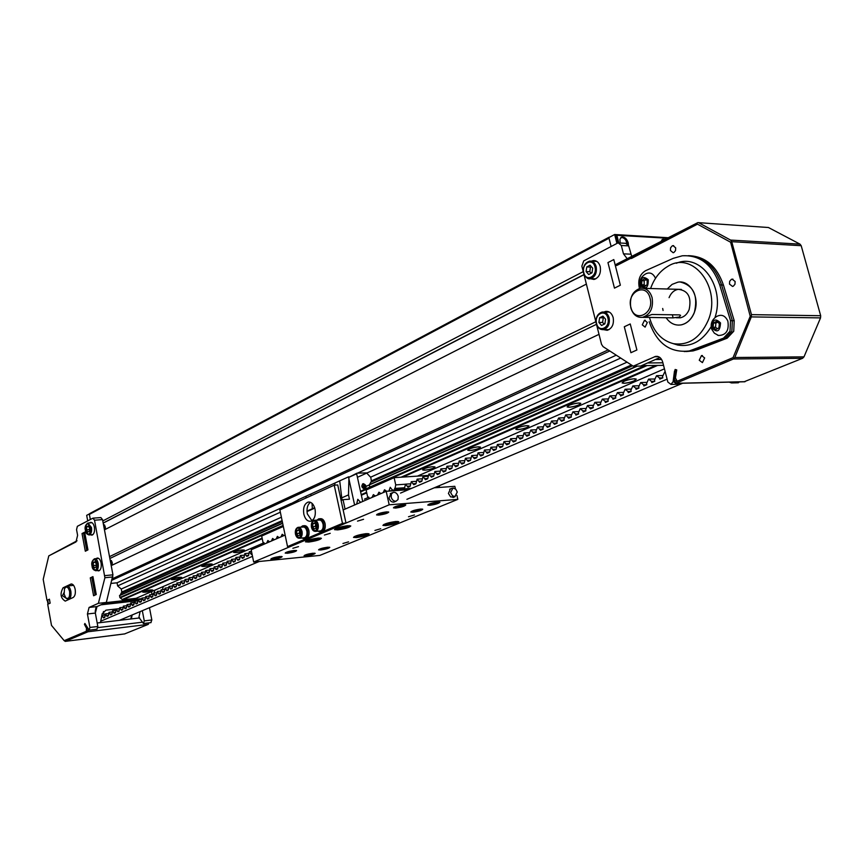 <?xml version="1.0" encoding="UTF-8"?>
<svg xmlns="http://www.w3.org/2000/svg" width="864" height="864" viewBox="0 0 864 864"><rect width="100%" height="100%" fill="white"/><g stroke="black" fill="none" stroke-linecap="round" stroke-linejoin="round"><path stroke-width="1.3" d="M609.898 237.038L608.98 237.524M609.196 237.146L89.845 513.486L89.381 514.393L609.001 238.226L611.118 246.499L608.85 237.6L614.65 234.511L616.939 243.443M111.24 583.394L117.05 582.8L117.634 585.9L121.262 589.043L121.835 592.056L120.204 595.166M89.381 514.393L90.331 519.491L89.294 513.95L86.681 515.344L87.718 520.873M583.243 271.642L102.773 520.938M583.967 274.536L103.172 523.012M584.01 274.698L103.194 523.12M586.375 284.105L104.458 529.837M595.836 321.732L109.512 556.643M596.495 324.324L109.858 558.49M599.011 334.346L111.208 565.618M616.259 355.18L357.588 473.116M290.974 503.496L117.05 582.8M145.174 592.196C149.558 591.548 152.086 590.836 152.766 590.036L150.336 589.939C145.951 590.587 143.413 591.3 142.733 592.099L145.174 592.196M173.902 579.658C178.427 578.999 181.03 578.254 181.742 577.411L179.334 577.292C174.809 577.951 172.195 578.696 171.482 579.539L173.902 579.658M204.142 566.471C208.796 565.801 211.496 565.013 212.231 564.116L209.855 563.976C205.178 564.646 202.478 565.434 201.733 566.33L204.142 566.471M235.991 552.571C240.808 551.891 243.594 551.07 244.372 550.109L242.017 549.947C237.179 550.627 234.382 551.448 233.615 552.409L235.991 552.571M424.829 470.189C430.618 469.411 434.009 468.331 435.013 466.949L432.875 466.679C427.064 467.456 423.662 468.536 422.669 469.919L424.829 470.189M469.843 450.554C475.87 449.755 479.423 448.61 480.481 447.109L478.408 446.818C472.36 447.606 468.806 448.762 467.748 450.252L469.843 450.554M517.828 429.613C524.124 428.792 527.839 427.572 528.962 425.941L526.964 425.628C520.646 426.449 516.931 427.669 515.797 429.3L517.828 429.613M569.084 407.257C575.662 406.404 579.56 405.097 580.781 403.326L578.858 402.991C572.26 403.834 568.35 405.151 567.14 406.922L569.084 407.257M623.959 383.314C630.86 382.439 634.964 381.024 636.271 379.091L634.446 378.734C627.523 379.62 623.408 381.024 622.112 382.968L623.959 383.314M620.708 358.063L357.415 477.306M280.346 512.212L117.634 585.9M627.037 362.167L370.71 477.155M281.394 517.212L121.262 589.043M631.4 364.997L371.509 480.805M282.107 520.636L121.835 592.056M632.588 365.764L370.861 482.177M282.301 521.575L121.014 593.32M636.671 366.131L369.49 484.618M282.625 523.13L119.642 595.415L119.826 597.488L122.634 599.864L136.102 598.309M637.297 366.131L366.152 486.324M282.668 523.325L119.48 595.663M624.305 381.143L622.112 382.968C624.402 383.67 628.387 382.99 634.036 380.927L636.271 379.091C633.96 378.378 629.975 379.069 624.305 381.143M569.106 405.292L567.14 406.922C569.408 407.603 573.286 406.944 578.783 404.968L580.781 403.326C578.491 402.646 574.603 403.304 569.106 405.292M517.558 427.842L515.797 429.3C518.044 429.948 521.834 429.322 527.18 427.41L528.962 425.941C526.705 425.304 522.904 425.93 517.558 427.842M469.325 448.945L467.748 450.252C469.962 450.868 473.677 450.263 478.872 448.427L480.481 447.109C478.246 446.494 474.53 447.109 469.325 448.945M424.105 468.731L422.669 469.919C424.872 470.502 428.501 469.908 433.555 468.137L435.013 466.949C432.799 466.366 429.16 466.97 424.105 468.731M234.511 551.686L233.615 552.409C235.71 552.841 238.993 552.323 243.464 550.843L244.372 550.109C242.266 549.677 238.972 550.206 234.511 551.686M202.554 565.672L201.733 566.33C203.818 566.73 207.036 566.222 211.399 564.786L212.231 564.116C210.146 563.717 206.917 564.235 202.554 565.672M172.238 578.934L171.482 579.539C173.545 579.917 176.71 579.409 180.976 578.027L181.742 577.411C179.669 577.033 176.504 577.541 172.238 578.934M143.435 591.538L142.733 592.099C144.785 592.445 147.895 591.948 152.053 590.598L152.766 590.036C150.714 589.691 147.604 590.188 143.435 591.538M590.371 278.672L593.924 279.461C599.044 277.754 601.15 273.456 600.232 266.566C598.968 262.44 596.646 260.431 593.287 260.561L591.365 261.155M595.717 260.852L594.583 261.295M603.461 329.627L607.176 330.296C612.122 328.493 614.12 324.259 613.181 317.606C611.798 313.211 609.325 311.148 605.74 311.407L603.893 312.044M608.288 311.612L607.09 312.109M647.341 322.51L644.522 320.242L642.276 324.875L645.106 327.132L647.341 322.51M675.691 247.86L672.991 245.635L672.268 245.851L670.604 247.741L670.432 250.506L673.142 252.731L673.866 252.526L675.518 250.625L675.691 247.86M735.124 281.48L732.1 279.148L731.344 279.385L729.659 281.329L729.497 284.105L732.542 286.438L733.288 286.2L734.962 284.267L735.124 281.48M704.657 357.923L701.503 355.547L699.246 360.245L702.421 362.621L704.657 357.923M596.441 324.14L601.517 344.293L603.04 346.615L633.236 366.185L640.57 366.077L659.923 357.523M633.236 366.185L655.528 356.411C658.951 356.022 661.327 357.88 662.666 361.973L667.85 382.05L670.95 384.404L673.142 381.661M677.398 384.253L679.698 383.314M674.86 371.012L675.108 369.49L676.728 369.9L675.432 377.935L677.182 381.283M698.425 222.653L768.431 227.513L697.853 222.61L616.302 264.265L616.626 265.55L697.486 224.165L631.411 258.498M627.188 258.692L623.462 253.832L621.324 245.495L618.311 242.914L617.382 243.205L583.729 260.896L581.861 266.134L583.492 272.624M631.703 256.37L628.69 245.884L625.676 243.313L619.045 242.957M583.675 273.359L596.257 323.384M624.305 326.754L630.914 352.706L636.898 349.985L630.245 323.957L624.305 326.754L630.914 352.706L636.898 349.985L630.245 323.957L624.305 326.754M607.954 262.58L614.466 288.133L620.352 285.206L613.796 259.567L607.954 262.58L614.466 288.133L620.352 285.206L613.796 259.567L607.954 262.58M606.636 329.627L607.813 330.145M593.59 278.78L594.68 279.31M737.467 382.795L739.768 381.888M729.184 382.136L731.506 382.936L732.91 382.05M90.482 534.805L92.027 535.14C94.122 534.092 94.9 531.436 94.37 527.148C93.604 523.822 92.318 522.234 90.526 522.374L89.586 522.904M97.232 570.575L98.809 570.888C100.861 569.83 101.617 567.194 101.088 562.972C100.289 559.537 98.96 557.906 97.114 558.079L96.185 558.63M66.042 598.158L62.446 595.739L63.958 592.726M75.168 589.302C75.719 593.46 75.038 596.182 73.138 597.499L65.243 601.117C60.534 598.169 59.821 593.719 63.094 587.779L70.999 584.053C72.932 583.859 74.315 585.619 75.168 589.302M51.505 625.406L47.704 604.292L50.144 603.148L49.432 599.206L46.991 600.361L43.2 579.366L48.784 555.876L75.989 541.944L77.609 535.334L76.55 529.632L77.36 526.316L92.891 518.173L94.543 520.214L104.9 577.735L98.388 603.32L89.068 607.457L87.426 613.98L89.91 627.448L89.165 630.169L84.899 623.462L84.445 624.38L86.54 628.312L86.281 631.303L64.184 640.667L51.505 625.406M93.118 518.152L100.872 517.568L102.524 519.61L112.946 574.83L106.348 602.435L98.388 603.32M106.348 602.435L96.995 606.571L95.342 613.062L97.837 626.486L96.887 629.23M85.32 624.272L84.445 624.38M65.146 640.548L64.184 640.667M92.934 576.623L90.277 577.876L93.593 595.75L96.26 594.529L92.934 576.623M84.65 532.181L82.026 533.542L85.32 551.221L87.955 549.904L84.65 532.181M84.769 532.818L82.026 533.542M93.031 577.174L90.277 577.876M104.123 615.136L103.442 611.485M154.937 590.134L154.148 593.06M163.307 586.505L162.454 589.658M142.322 610.697L144.266 620.87L143.489 623.538L138.91 617.436M149.472 607.684L151.826 619.952L150.844 622.631M139.568 617.792L138.823 617.879M627.026 243.572L625.774 240.16M662.872 362.794L647.579 362.977L641.574 365.645L663.53 365.342M668.077 237.719L614.65 234.511M141.329 598.687L105.905 602.629L103.216 603.817L137.808 599.951M91.865 577.724L95.094 595.069M83.624 533.412L86.8 550.476M151.999 594.54L151.448 591.656M649.501 317.552C653.616 331.852 661.586 340.556 673.434 343.667C688.511 345.74 700.034 338.126 708.005 320.814C722.315 288.274 692.939 249.912 667.721 266.436C660.301 270.821 654.782 277.657 651.186 286.945L650.614 288.522M673.045 343.58L677.786 345.06C691.373 347.22 702.497 341.096 711.158 326.7M680.314 282.042C693.63 285.455 698.296 295.661 694.321 312.649C691.427 319.496 687.042 323.579 681.145 324.896L678.521 325.123M667.224 289.008L672.095 284.386L677.884 282.172C690.358 279.634 700.434 298.188 694.224 312.649C691.34 319.496 686.945 323.579 681.048 324.896C675.032 325.771 670.054 323.395 666.144 317.768M663.077 310.511L662.677 308.47M639.522 288.446L639.274 287.582C637.751 279.828 639.857 274.201 645.592 270.691L673.272 258.336L682.279 255.798C699.872 254.804 712.357 264.514 719.723 284.926L730.512 320.674L730.026 331.247L723.492 338.159L689.342 350.946C670.129 353.192 656.748 343.44 649.177 321.7M731.862 331.258L732.348 320.695L731.873 331.258L725.35 338.159L731.862 331.258M669.071 297.659C671.026 292.918 674.06 290.142 678.175 289.332C688.068 290.39 691.718 297.151 689.137 309.614C687.204 314.215 684.256 316.948 680.292 317.812L676.912 317.768M686.092 351.562L693.036 350.924L697.928 349.466L727.196 338.17L733.73 331.268L734.216 320.717L723.438 285.044C717.001 266.62 705.899 256.856 690.12 255.755M714.949 317.65C725.533 286.816 700.628 252.731 676.361 263.25M684.234 351.572L691.168 350.935L696.071 349.477L725.328 338.159L696.082 349.477L691.189 350.935L684.245 351.572M689.191 255.69C704.549 257.202 715.349 266.965 721.58 284.98L732.359 320.695L721.57 284.98C715.133 266.544 704.03 256.77 688.262 255.668M87.059 631.206L88.096 629.802L85.644 624.866M64.238 640.656L65.254 641.38L87.988 631.768L88.592 630.061M124.643 633.906L148.262 624.37L148.9 622.868M47.315 600.21L48.028 604.141M47.725 600.016L48.427 603.947M77.058 540.778L49.075 555.736M97.189 622.998L139.644 617.922M664.675 239.468L662.839 239.285L661.025 241.337M662.839 239.285L661.954 239.738L663.703 239.965M628.441 245.182L628.214 242.784C626.789 238.756 624.661 236.822 621.832 236.963L619.898 239.252L620.222 243.022M620.87 237.47C623.7 237.341 625.817 239.274 627.232 243.292L627.34 243.767M698.879 222.826L730.566 240.073L731.743 241.682L751.453 314.636L751.313 316.904L734.81 357.512L733.428 358.992L675.896 383.314L673.11 381.521L674.503 371.012L675.583 371.293L674.158 381.078L675.4 382.018L733.061 357.61L750.233 316.278L730.62 242.233L697.486 224.165M667.148 238.205L616.864 235.3L615.892 235.818L617.738 243.043M616.864 235.3L618.818 242.914M768.431 227.513L800.021 244.145L801.198 245.689L820.681 315.716L820.541 317.887L803.984 356.854L802.613 358.279L744.077 381.78M676.555 370.98L674.503 371.012M676.512 371.282L675.583 371.293M717.649 322.153L715.91 323.05L715.543 327.251L713.124 327.229L713.491 323.028L716.58 321.214L719.312 323.622L718.934 327.834L715.846 329.638L713.124 327.229M717.52 335.156L718.535 335.491C726.17 335.221 729.281 330.415 727.844 321.073C725.209 315.522 721.462 313.988 716.602 316.505C712.033 319.54 710.359 323.633 711.58 328.795M711.936 327.931C717.196 333.072 720.058 331.398 720.511 322.92C715.219 317.801 712.368 319.464 711.936 327.931M715.543 327.251L717.412 328.73M715.91 323.05L713.491 323.028M645.937 279.634L644.22 280.778L644.144 284.839L641.725 284.764L641.801 280.703L644.533 278.597L647.19 280.562L647.114 284.634L644.371 286.729L641.725 284.764M655.474 278.37L655.204 277.69C652.903 273.283 649.76 271.987 645.786 273.823C640.721 276.826 638.95 281.092 640.483 286.61M640.678 285.574C645.84 289.84 648.367 287.896 648.248 279.742C643.075 275.497 640.548 277.441 640.678 285.574M644.144 284.839L645.613 285.779M644.22 280.778L641.801 280.703M64.13 594.097L65.74 597.823C68.645 599.443 69.941 597.348 69.628 591.516C68.18 586.742 66.474 585.824 64.498 588.762L64.13 594.097M65.038 587.812L66.755 586.062C68.645 585.878 70.006 587.606 70.837 591.235C71.377 595.588 70.632 598.309 68.591 599.389L66.301 598.45M604.109 317.509L603.288 317.833L602.586 322.466L598.892 322.423L599.594 317.779L602.932 316.17L605.588 319.205L604.876 323.86L601.528 325.469L598.892 322.423M609.358 312.088L603.979 312.055M602.586 322.466L604.282 324.14M603.288 317.833L599.594 317.779M591.386 266.695L590.468 267.073L589.777 271.706L586.084 271.566L586.775 266.922L590.069 265.205L592.682 268.153L591.991 272.808L588.686 274.514L586.084 271.566M596.743 261.36L591.289 261.155M589.777 271.706L591.311 273.164M590.468 267.073L586.775 266.922M112.136 565.175L112.244 562.529L111.294 560.488M112.007 565.229L112.061 562.453L110.074 559.645M94.468 567.853L93.193 565.531L93.463 562.475L95.008 561.719L96.293 564.041L96.023 567.108L94.468 567.853M96.185 565.25L93.193 565.531M95.332 562.291L93.463 562.475M105.494 529.308L104.62 524.966M105.354 529.384L105.343 526.867L103.378 524.124M87.793 532.084L86.53 529.805L86.8 526.738L88.322 525.938L89.597 528.217L89.327 531.284L87.793 532.084M89.478 529.567L86.53 529.805M88.69 526.586L86.8 526.738M679.309 317.045L673.132 317.866L644.425 317.347L651.866 314.485L679.547 314.896L680.594 315.317L679.309 317.045M630.893 307.368C634.414 323.428 654.599 313.988 650.052 298.145C646.304 281.956 626.335 291.848 630.893 307.368M652.104 297.648C653.573 307.908 650.419 314.464 642.654 317.315C636.919 317.855 632.966 314.712 630.817 307.886C629.359 297.551 632.588 290.995 640.505 288.23C646.099 287.809 649.966 290.952 652.104 297.648M130.799 618.98L131.566 615.222M95.17 611.582L95.947 607.608M119.016 608.677L105.959 610.168L102.2 613.732L100.462 622.609M131.35 618.916L132.149 614.974M138.791 618.019L140.098 611.626M385.852 525.593C393.206 524.534 397.526 523.228 398.822 521.705L395.928 521.489C388.552 522.547 384.21 523.854 382.914 525.377L385.852 525.593M337.684 529.891C345.157 528.822 349.531 527.504 350.773 525.96L347.63 525.712C340.124 526.781 335.74 528.098 334.498 529.643L337.684 529.891M308.707 542.052C315.976 541.004 320.22 539.752 321.419 538.283L318.222 538.056C310.921 539.114 306.677 540.367 305.478 541.836L308.707 542.052M356.486 537.581C363.647 536.533 367.837 535.291 369.079 533.844L366.142 533.65C358.96 534.697 354.748 535.939 353.506 537.386L356.486 537.581M292.853 548.294L298.523 546.62L292.853 548.294M324.389 535.043L330.242 533.304L324.389 535.043M342.943 543.499L348.548 541.847L342.943 543.499M374.922 530.453L380.722 528.725L374.922 530.453M408.499 516.758L414.493 514.944L408.499 516.758M357.512 521.132L363.571 519.296L357.512 521.132M287.572 553.252C292.745 552.496 295.747 551.61 296.6 550.595L294.246 550.454C289.073 551.21 286.049 552.096 285.196 553.111L287.572 553.252M273.24 559.235C278.338 558.49 281.308 557.626 282.139 556.643L279.774 556.513C274.666 557.258 271.696 558.122 270.853 559.105L273.24 559.235M306.331 555.93C311.375 555.185 314.323 554.321 315.166 553.349L312.93 553.23C307.886 553.975 304.927 554.828 304.074 555.811L306.331 555.93M320.814 549.99C325.922 549.245 328.914 548.359 329.789 547.366L327.564 547.225C322.445 547.981 319.442 548.856 318.578 549.86L320.814 549.99M429.905 505.278C435.575 504.468 438.912 503.453 439.927 502.222L437.832 502.027C432.151 502.837 428.814 503.863 427.799 505.094L429.905 505.278M395.68 508.054C401.414 507.244 404.784 506.218 405.767 504.965L403.542 504.76C397.796 505.58 394.427 506.606 393.444 507.848L395.68 508.054M378.832 515.095C384.48 514.296 387.785 513.292 388.746 512.082L386.5 511.888C380.84 512.698 377.525 513.702 376.564 514.901L378.832 515.095M412.916 512.244C418.5 511.445 421.783 510.44 422.766 509.252L420.66 509.069C415.066 509.868 411.772 510.872 410.789 512.06L412.916 512.244M451.786 488.322L449.593 489.229L450.457 488.873L448.416 493.441L450.619 496.876L453.892 497.156M392.407 492.728L390.247 493.657L391.219 493.236L389.016 497.945C389.934 500.839 391.554 502.232 393.876 502.124L394.848 501.714M285.131 535.075L251.165 549.796L253.67 562.043L319.82 555.412L457.834 499.37L456.916 495.374M455.414 488.862L454.831 486.324L434.214 487.814M253.67 562.043L389.189 504.803L457.834 499.37M343.148 509.944L386.197 491.303L389.189 504.803M408.488 489.683L386.197 491.303M363.679 484.92L365.094 485.989L364.576 487.739L363.938 487.717L364.025 486.562L362.977 486.713L363.949 486L363.528 485.006M364.381 488.905C361.508 487.48 361.13 485.838 363.236 483.98L363.29 483.97C365.99 485.147 366.487 486.756 364.77 488.83L364.381 488.905M364.565 489.078C361.519 487.663 361.044 485.881 363.128 483.721L363.377 483.678C366.433 485.104 366.908 486.886 364.813 489.046L364.349 489.078M356.67 504.09L357.793 499.295L360.634 502.373M305.867 498.074L306.256 496.12L310.748 494.068L311.116 495.688M334.595 485.158L335.016 482.998L339.714 480.848L342.014 500.126M306.256 496.12L298.048 499.867L298.026 501.638M354.607 504.986L348.592 477.446L356.994 473.159L366.682 472.889M345.071 509.112L343.03 499.673L349.445 499.198L348.505 494.878L348.948 476.831M343.03 499.673L341.107 500.515M314.788 508.118L307.001 511.574M298.037 500.494L290.801 503.788L291.017 504.835M362.718 501.466L356.648 473.774L348.592 477.446M348.505 494.878L341.539 497.956M348.473 476.863L339.714 480.848M312.055 503.345L312.336 508.745M314.669 507.708L306.979 511.121M290.801 503.788L298.037 500.051M310.748 494.068L335.016 482.998M369.716 486.659L369.382 485.136M369.414 484.747L371.39 481.237L370.807 477.446L366.736 473.083M356.994 473.159L356.648 473.774M365.094 485.989L364.414 486.572M364.435 485.968L363.496 486.378L364.36 486.324M363.949 486L362.923 486.421M388.919 491.108L390.226 487.307L392.677 490.493L394.816 489.564L395.734 484.898L394.124 477.662L427.594 475.448M395.734 484.898L405.335 484.229M394.124 477.662L366.109 489.996L367.675 497.092L368.464 497.038M367.675 497.092L369.781 498.409M371.974 497.459L373.378 494.629L375.322 496.012M377.525 495.061L378.94 492.21L380.905 493.592M383.13 492.631L384.556 489.769L386.586 491.27M392.677 490.493L409.439 489.272M435.175 487.415L439.387 486.356L439.236 485.708M394.816 489.564L411.588 488.354M437.335 486.508L439.387 486.356M283.327 526.468L261.684 536.004L263.045 542.592L263.628 542.538M263.045 542.592L264.848 543.866M266.717 543.056L267.872 540.497L269.568 541.825M271.436 541.004L272.614 538.445L274.309 539.762M276.199 538.952L277.387 536.371L279.094 537.689M280.994 536.868L282.193 534.276L283.91 535.604M303.826 514.145C305.208 519.275 307.552 521.629 310.878 521.208C314.539 519.469 315.932 515.452 315.058 509.166C313.675 504.068 311.342 501.714 308.048 502.114C304.366 503.831 302.951 507.848 303.826 514.145M310.468 502.308C307.508 504.608 306.461 508.464 307.303 513.864L311.926 520.744M287.539 546.599L291.006 546.275L345.989 523.044L337.738 484.942L334.217 485.179L279.86 509.911L287.539 546.599L342.479 523.357L345.989 523.044M342.479 523.357L334.217 485.179M305.186 538.812L306.104 538.726C308.545 537.538 309.474 534.827 308.88 530.582C307.919 527.04 306.31 525.409 304.042 525.712L303.545 525.744M301.903 538.013L304.7 538.855C307.152 537.667 308.081 534.946 307.487 530.701C306.526 527.159 304.916 525.528 302.648 525.83L300.942 527.072M299.603 531.036L299.203 533.369L296.579 533.596L296.924 530.539L298.76 529.74L300.24 532.019L299.894 535.086L298.058 535.874L296.579 533.596M303.772 537.84L304.528 537.775C306.569 536.782 307.336 534.514 306.85 530.971L305.834 528.466L304.225 527.018L298.75 527.267M299.203 533.369L299.981 534.265M299.149 530.334L296.924 530.539M315.673 523.994L315.252 526.468L312.617 526.694L312.984 523.584L314.863 522.774L316.375 525.074L316.019 528.185L314.129 528.995L312.617 526.694M319.864 530.993L320.652 530.928C322.747 529.913 323.546 527.612 323.039 524.027L322.013 521.489L320.371 520.042L314.863 520.268M315.252 526.468L316.105 527.44M315.274 523.39L312.984 523.584M321.289 531.986L322.24 531.9C324.745 530.69 325.706 527.926 325.102 523.627C324.119 520.052 322.477 518.411 320.155 518.713L319.691 518.756M317.952 531.166L320.836 532.019C323.352 530.809 324.302 528.055 323.698 523.746C322.715 520.171 321.073 518.53 318.751 518.832L317.002 520.096M391.176 497.027C392.094 499.921 393.714 501.314 396.036 501.217L398.002 499.586L398.25 496.487C397.332 493.582 395.712 492.188 393.379 492.307L391.424 493.927L391.176 497.027M253.001 558.77L252.061 554.191M450.608 492.534L452.423 495.677L454.831 496.66L457.272 492.037L455.814 489.251L453.038 487.922L450.608 492.534M430.844 504.49L436.882 502.826L430.844 504.49M436.158 502.88L436.288 503.464M433.069 503.399L433.274 504.295M339.152 528.779L343.127 527.105L346.129 526.846L345.632 527.548L339.152 528.779M345.492 526.9L345.632 527.548M341.917 527.44L342.144 528.509M413.813 511.477L419.753 509.836L413.813 511.477M419.072 509.9L419.202 510.462M416.038 510.397L416.232 511.283M392.526 489.802L392.591 490.838M396.565 507.265L402.646 505.559L396.565 507.265M401.987 505.613L402.116 506.207M398.866 506.12L399.071 507.06M379.663 514.328L385.657 512.665L379.663 514.328M385.031 512.719L385.15 513.292M381.964 513.205L382.158 514.123M321.462 549.353L326.894 547.873L321.462 549.353M323.665 548.338L323.827 549.126M306.947 555.314L312.304 553.846L306.947 555.314M309.139 554.299L309.301 555.077M288.166 552.604L293.641 551.102L288.166 552.604M290.434 551.545L290.606 552.366M273.802 558.619L279.202 557.14L273.802 558.619M276.059 557.572L276.232 558.371M310.057 541.004L316.84 539.125L310.057 541.004M316.289 539.179L316.418 539.784M312.811 539.698L313.027 540.724M357.944 536.544L364.651 534.697L357.944 536.544M364.003 534.762L364.133 535.356M360.58 535.302L360.785 536.274M387.428 524.491L394.319 522.601L387.428 524.491M393.595 522.666L393.736 523.292M390.064 523.228L390.29 524.243M665.291 372.157L664.61 372.19L662.515 376.65L662.818 377.816L659.794 379.112L659.502 377.946L656.554 375.667L654.491 380.106L654.793 381.262L651.802 382.547L651.499 381.391L648.583 379.112L646.542 383.519L646.844 384.674L643.874 385.949L643.583 384.793L640.688 382.525L638.669 386.899L638.971 388.055L636.034 389.318L635.742 388.163L632.869 385.906L630.882 390.258L631.174 391.403L628.268 392.656L627.977 391.511L625.126 389.254L623.16 393.574L623.452 394.718L620.568 395.95L620.287 394.816L617.447 392.569L615.514 396.868L615.794 398.002L612.943 399.222L612.662 398.088L609.854 395.852L607.932 400.118L608.224 401.252L605.394 402.473L605.113 401.339L602.327 399.103L600.437 403.348L600.718 404.482L597.92 405.68L597.64 404.557L594.875 402.322L592.996 406.544L593.276 407.668L590.512 408.856L587.488 405.518L585.641 409.72L585.911 410.832L583.168 412.009L582.898 410.897L580.176 408.672L578.34 412.852L578.621 413.964L575.899 415.13L575.629 414.018L572.918 411.804L571.115 415.962L571.385 417.064L568.696 418.23L565.736 414.914L563.954 419.04L564.224 420.142L561.557 421.286L558.63 417.992L556.859 422.096L557.129 423.187L554.483 424.321L551.578 421.038L549.828 425.12L550.098 426.211L547.474 427.334L544.59 424.051L542.862 428.112L543.132 429.203L540.529 430.315L537.667 427.043L535.961 431.082L536.22 432.162L533.65 433.274L530.809 430.013L529.114 434.02L529.384 435.1L526.824 436.201L524.005 432.95L522.601 438.016L520.074 439.096L517.266 435.856L515.873 440.899L513.367 441.979L510.592 438.75L509.209 443.761L506.725 444.83L503.971 441.612L502.61 446.591L500.148 447.649L497.416 444.442L496.066 449.41L493.625 450.457L490.914 447.25L489.575 452.185L487.156 453.233L484.466 450.036L483.149 454.95L480.751 455.976L478.073 452.801L476.777 457.682L474.401 458.708L471.744 455.533L470.459 460.404L468.094 461.408L465.458 458.255L464.184 463.093L461.851 464.098L459.238 460.944L457.974 465.761L455.663 466.754L453.06 463.612L451.818 468.396L449.528 469.39L446.947 466.258L445.716 471.02L443.437 472.003L440.878 468.882L439.657 473.623L437.4 474.595L434.862 471.474L433.652 476.194L431.417 477.155L428.89 474.055L427.702 478.753L425.488 479.704L422.982 476.615L421.805 481.291L419.602 482.231L417.118 479.153L415.951 483.797L413.77 484.736L411.296 481.669L410.141 486.292L407.981 487.22L405.529 484.153L404.384 488.765M406.89 499.327L682.657 383.238M400.518 493.096L667.094 379.156M252.061 554.159L251.348 554.461L249.361 551.653L248.519 555.682L246.823 556.405L244.847 553.608L244.015 557.615L242.341 558.338L240.376 555.541L239.544 559.537L237.881 560.25L235.937 557.464L235.105 561.438L233.453 562.151L231.52 559.375L230.71 563.328L229.068 564.03L227.135 561.265L226.336 565.207L224.705 565.909L222.793 563.144L221.994 567.065L220.374 567.767L218.473 565.013L217.685 568.922L216.076 569.614L214.186 566.86L213.408 570.758L211.81 571.439L209.93 568.706L209.153 572.584L207.565 573.264L205.708 570.532L204.93 574.387L203.364 575.068L201.506 572.346L200.75 576.191L199.184 576.86L197.348 574.139L196.582 577.973L195.037 578.642L193.201 575.932L192.456 579.744L190.912 580.414L189.097 577.703L188.352 581.515L186.818 582.163L185.015 579.474L184.28 583.254L182.758 583.913L180.965 581.224L180.23 584.993L178.729 585.641L176.947 582.962L176.213 586.721L174.722 587.369L172.951 584.69L172.228 588.438L170.737 589.075L168.977 586.408L168.264 590.134L166.784 590.771L165.035 588.103L164.333 591.818L162.864 592.456L161.125 589.799L160.423 593.503L158.965 594.13L157.237 591.484L156.535 595.166L155.088 595.793L153.371 593.147L152.68 596.819L151.243 597.445L149.537 594.81L148.856 598.471L147.42 599.076L145.724 596.452L145.055 600.102L143.629 600.707L141.944 598.093L141.275 601.722L139.86 602.327L138.186 599.713L137.516 603.331L136.123 603.936L134.449 601.333L133.79 604.93L132.397 605.534L130.745 602.932L130.086 606.528L128.704 607.122L127.062 604.53L126.403 608.105L125.032 608.688L123.401 606.107L122.753 609.671L121.392 610.254L119.761 607.684L119.124 611.237L117.763 611.809L116.154 609.239L115.517 612.781L114.167 613.354L112.558 610.794L111.931 614.315L110.592 614.898L108.994 612.338L108.367 615.848L107.039 616.421L105.451 613.861L104.836 617.36L103.518 617.933L101.876 615.406M119.394 620.341L259.211 561.481M100.732 621.216L251.953 556.578M608.148 349.92L112.439 578.729M609.8 350.989L112.072 580.165M645.062 365.591L360.472 491.238M283.1 525.398L119.826 597.488M647.071 365.569L360.612 491.886M283.23 526.014L120.226 597.888M655.754 365.45L401.015 477.209M366.617 492.296L361.228 494.662M262.127 538.132L122.18 599.53M657.59 365.429L402.786 477.09M366.746 492.88L361.357 495.245M262.235 538.682L122.634 599.864M417.452 476.118L664.438 368.842L417.42 476.118M364.478 499.122L368.863 497.221L364.468 499.122M135.961 598.374L264.06 542.743L135.918 598.385M654.448 356.756L658.584 356.724M623.462 253.832L630.828 254.189M621.324 245.495L628.69 245.884M112.903 576.925L104.9 577.735M96.995 606.571L89.068 607.457M95.342 613.062L87.426 613.98M97.837 626.486L89.91 627.448M87.34 628.214L86.54 628.312M102.524 519.61L94.543 520.214M112.946 574.83L104.944 575.629M63.094 587.779L65.156 587.563M70.697 584.161L71.885 584.042M151.826 619.952L144.266 620.87M734.216 320.717L730.512 320.674M697.928 349.466L694.235 349.488M727.196 338.17L723.492 338.159M721.57 284.98L719.723 284.926M723.438 285.044L721.58 284.98M97.902 627.599L142.042 622.242M65.297 641.358L124.891 633.874M87.988 631.768L148.262 624.37M675.896 380.311L674.125 380.344M800.021 244.145L730.566 240.073M801.198 245.689L731.743 241.682M820.681 315.716L751.453 314.636M820.541 317.887L751.313 316.904M803.984 356.854L734.81 357.512M802.613 358.279L733.428 358.992M745.092 381.672L675.896 383.314M596.581 323.838C597.856 327.964 600.188 329.886 603.569 329.605C608.159 327.931 610.016 323.989 609.131 317.79C607.856 313.697 605.556 311.785 602.23 312.023C597.413 313.675 595.458 317.574 596.333 323.741M596.603 323.536C598.72 333.266 610.6 327.64 607.9 318.092C605.707 308.308 593.903 314.086 596.603 323.536M583.816 273.078C584.993 276.966 587.164 278.824 590.339 278.672C595.091 277.085 597.046 273.078 596.192 266.674C595.015 262.829 592.866 260.971 589.745 261.09C584.777 262.645 582.714 266.598 583.567 272.97M583.826 272.743C585.922 282.377 597.64 276.404 594.972 266.965C592.801 257.288 581.159 263.423 583.826 272.743M95.58 570.737L96.055 570.683C97.967 569.711 98.669 567.259 98.183 563.339C97.427 560.142 96.206 558.63 94.489 558.792C91.994 560.628 91.184 563.069 92.059 566.104M92.124 566.05C95.126 571.957 96.876 571.126 97.362 563.522C94.349 557.626 92.61 558.468 92.124 566.05M88.841 534.946L89.294 534.902C91.228 533.93 91.951 531.457 91.465 527.472L87.901 523.033C85.363 524.858 84.532 527.31 85.406 530.42C85.536 532.958 86.832 534.449 89.294 534.902L92.966 534.6M85.471 530.356C88.441 536.155 90.169 535.259 90.655 527.666C87.674 521.878 85.946 522.774 85.471 530.356M673.132 317.866L672.322 314.788M645.462 317.498L645.3 316.883M661.543 359.348L655.657 359.413M100.926 604.832L137.408 600.739M102.244 604.249L137.581 600.296M388.876 490.914L392.548 490.655M394.567 488.452L404.158 487.771M296.525 536.404L299.722 538.207C301.752 537.214 302.53 534.946 302.033 531.403L301.028 528.887L299.063 527.321L298.004 527.332L295.931 529.6M295.553 534.038C298.76 539.406 300.661 538.585 301.277 531.576C298.058 526.219 296.147 527.04 295.553 534.038M312.498 529.427L315.824 531.349C317.909 530.345 318.708 528.034 318.2 524.437C317.39 521.446 316.019 520.085 314.086 520.333L311.915 522.731M311.569 527.148C314.852 532.559 316.807 531.716 317.434 524.621C314.14 519.21 312.185 520.052 311.569 527.148M430.067 503.96C428.447 505.462 430.974 505.256 437.648 503.356C439.301 501.844 436.774 502.049 430.067 503.96M337.554 528.26C335.977 530.042 339.358 529.751 347.695 527.364C349.326 525.56 345.946 525.863 337.554 528.26M412.992 510.98C411.458 512.428 413.986 512.222 420.552 510.343C422.107 508.885 419.591 509.101 412.992 510.98M395.68 506.725C394.168 508.237 396.781 508.032 403.52 506.099C405.054 504.576 402.44 504.792 395.68 506.725M378.745 513.821C377.33 515.29 379.933 515.074 386.554 513.173C388.001 511.704 385.398 511.92 378.745 513.821M320.49 548.975C319.41 550.184 321.872 549.947 327.856 548.262C328.957 547.042 326.506 547.279 320.49 548.975M305.953 554.947C304.938 556.124 307.39 555.876 313.286 554.213C314.323 553.036 311.872 553.284 305.953 554.947M287.096 552.226C286.135 553.446 288.662 553.198 294.7 551.48C295.682 550.26 293.155 550.508 287.096 552.226M272.711 558.252C271.814 559.429 274.331 559.181 280.271 557.496C281.2 556.319 278.672 556.567 272.711 558.252M308.416 540.529C307.022 542.214 310.37 541.901 318.46 539.6C319.896 537.905 316.548 538.218 308.416 540.529M320.231 537.98L318.503 539.59C309.863 541.89 305.834 542.333 306.396 540.929M356.486 536.069C354.877 537.743 358.074 537.44 366.088 535.172C367.74 533.498 364.543 533.79 356.486 536.069M386.024 523.973C384.221 525.744 387.45 525.463 395.701 523.12C397.548 521.338 394.319 521.629 386.024 523.973M397.634 521.424L395.744 523.12C387.169 525.409 383.195 525.852 383.832 524.47M659.502 377.946L662.666 377.881M651.499 381.391L654.664 381.316M643.583 384.793L646.747 384.718M635.742 388.163L638.906 388.087M627.977 391.511L631.13 391.414M620.287 394.816L623.441 394.718M612.662 398.088L615.794 397.991M605.113 401.339L608.213 401.242M597.64 404.557L600.707 404.449M590.231 407.743L593.266 407.635M582.898 410.897L585.9 410.778M575.629 414.018L578.599 413.91M568.426 417.118L571.374 416.999M561.287 420.185L564.203 420.066M554.213 423.23L557.107 423.101M547.214 426.244L550.076 426.114M540.27 429.224L543.1 429.095M533.39 432.184L536.198 432.054M526.565 435.121L529.351 434.981M519.815 438.026L522.569 437.886M513.119 440.91L515.84 440.77M506.477 443.761L509.177 443.621M499.9 446.591L502.578 446.45M493.376 449.399L496.033 449.248M486.918 452.174L489.542 452.023M480.503 454.928L483.106 454.777M474.152 457.661L476.734 457.51M467.856 460.372L470.416 460.22M461.614 463.061L464.141 462.899M455.425 465.718L457.931 465.566M449.291 468.364L451.775 468.202M443.2 470.977L445.662 470.815M437.173 473.569L439.614 473.407M431.19 476.14L433.609 475.978M425.25 478.699L427.658 478.537M419.375 481.226L421.751 481.064M413.543 483.732L415.897 483.57M407.754 486.227L410.087 486.054M251.165 553.576L251.921 553.5M246.64 555.52L248.443 555.336M242.158 557.442L243.95 557.269M237.697 559.364L239.479 559.192M233.28 561.265L235.04 561.092M228.884 563.155L230.634 562.982M224.521 565.034L226.26 564.851M220.201 566.892L221.918 566.719M215.903 568.739L217.609 568.566M211.637 570.575L213.332 570.402M207.392 572.4L209.088 572.227M203.191 574.204L204.865 574.031M199.012 576.007L200.675 575.834M194.864 577.789L196.517 577.616M190.75 579.56L192.38 579.388M186.656 581.321L188.276 581.148M182.596 583.06L184.205 582.898M178.556 584.798L180.166 584.626M174.55 586.526L176.148 586.354M170.575 588.233L172.152 588.06M166.622 589.928L168.188 589.766M162.702 591.624L164.257 591.451M158.803 593.298L160.348 593.125M154.926 594.961L156.47 594.788M151.081 596.614L152.615 596.441M147.269 598.255L148.781 598.093M143.478 599.886L144.979 599.724M139.709 601.506L141.199 601.344M135.961 603.115L137.452 602.953M132.246 604.724L133.715 604.552M128.552 606.312L130.01 606.139M124.88 607.889L126.338 607.716M121.241 609.455L122.677 609.293M117.612 611.01L119.048 610.848M114.016 612.554L115.441 612.392M110.441 614.099L111.856 613.926M106.898 615.622L108.302 615.46M103.367 617.144L104.76 616.972M594.95 260.636L593.287 260.561M607.619 311.44L605.74 311.407M645.278 320.252L644.522 320.242M673.693 245.678L672.991 245.635M732.974 279.18L732.1 279.148M702.432 355.547L701.503 355.547M655.528 356.411L657.515 356.389M670.95 384.404L678.294 384.232M731.506 382.936L738.364 382.774M97.664 558.036L97.114 558.079M97.081 629.197L89.165 630.169M70.999 584.053L71.561 583.988M151.049 622.609L143.489 623.538M673.434 343.667L677.786 345.06M689.342 350.946L691.168 350.935M691.189 350.935L693.036 350.924M65.254 641.38L124.848 633.895M620.881 237.46L621.832 236.963M744.8 381.769L675.605 383.411M718.535 335.491L714.377 333.202L711.752 329.303M641.228 288.144L640.721 287.161M65.74 597.823L66.355 598.504M68.591 599.389L69.196 599.324M67.295 586.008L73.613 585.36M609.012 329.638L603.569 329.605C600.026 329.854 597.618 327.91 596.344 323.773M595.814 278.856L590.339 278.672C587.93 279.472 585.684 277.582 583.578 273.013M99.738 570.326L96.055 570.683C93.539 570.272 92.2 568.739 92.059 566.114M98.68 558.403L94.997 558.738M92.07 522.72L88.387 523.001M642.654 317.315L644.436 317.434M676.242 317.758L680.292 317.812M643.702 288.328L681.383 289.418M661.608 359.456L655.398 359.521M363.128 483.721L362.556 483.97M309.344 502.016L308.048 502.114M306.104 538.726L304.7 538.855M304.528 537.775L299.722 538.207C297.637 538.434 296.222 537.073 295.456 534.114C294.937 530.604 295.79 528.347 298.004 527.332M320.652 530.928L315.824 531.349C313.697 531.587 312.25 530.215 311.461 527.224C310.943 523.66 311.807 521.37 314.086 520.333M322.24 531.9L320.836 532.019M396.036 501.217L393.876 502.124M455.22 496.616L453.028 497.513M428.252 504.5C427.712 505.57 430.855 505.181 437.681 503.356L439.268 502.006M335.426 528.703C334.4 530.215 338.504 529.772 347.738 527.353L349.564 525.647M411.242 511.488C411.61 512.438 414.731 512.06 420.584 510.343L422.118 509.047M393.898 507.244C393.368 508.345 396.587 507.967 403.553 506.099L405.108 504.749M377.028 514.307C376.51 515.398 379.696 515.009 386.586 513.173L388.087 511.866M319.021 549.364C318.578 550.292 321.538 549.914 327.899 548.251L329.184 547.182M304.517 555.314C304.949 556.135 307.886 555.768 313.319 554.213L314.572 553.165M285.649 552.593C285.228 553.543 288.263 553.176 294.732 551.48L295.985 550.4M271.307 558.598C270.896 559.537 273.899 559.17 280.314 557.496L281.534 556.448M354.413 536.512C353.441 537.905 357.35 537.451 366.131 535.172L367.924 533.574M657.364 375.646L662.386 375.559M649.372 379.091L654.361 378.994M641.466 382.504L646.412 382.396M633.636 385.884L638.539 385.765M625.882 389.232L630.752 389.102M618.192 392.548L623.03 392.407M610.589 395.831L615.384 395.68M603.05 399.082L607.813 398.93M595.577 402.3L600.307 402.149M588.179 405.486L592.877 405.324M580.856 408.65L585.511 408.488M573.599 411.782L578.221 411.61M566.406 414.882L570.996 414.709M559.278 417.96L563.836 417.776M552.215 421.006L556.74 420.822M545.227 424.03L549.72 423.835M538.294 427.021L542.754 426.816M531.425 429.98L535.853 429.775M524.61 432.918L529.006 432.713M517.86 435.834L522.234 435.618M511.175 438.718L515.516 438.502M504.554 441.58L508.853 441.353M497.977 444.409L502.254 444.182M491.465 447.228L495.72 446.99M485.017 450.004L489.229 449.777M478.613 452.768L482.803 452.531M472.273 455.512L476.431 455.263M465.988 458.222L470.113 457.974M459.756 460.912L463.86 460.663M453.578 463.579L457.65 463.331M447.444 466.225L451.494 465.977M441.374 468.85L445.392 468.59M435.348 471.452L439.344 471.193M429.376 474.023L433.339 473.764M423.457 476.582L427.388 476.323M417.582 479.12L421.492 478.85M411.761 481.637L415.638 481.367M405.983 484.121L409.838 483.862M249.664 551.632L251.5 551.459M245.149 553.576L248.292 553.273M240.667 555.509L243.799 555.206M236.218 557.431L239.328 557.129M231.811 559.343L234.9 559.04M227.426 561.233L230.494 560.93M223.074 563.112L226.12 562.81M218.754 564.98L221.789 564.678M214.456 566.838L217.48 566.536M210.2 568.674L213.203 568.372M205.967 570.499L208.948 570.197M201.776 572.314L204.736 572.011M197.608 574.117L200.545 573.815M193.46 575.91L196.387 575.597M189.356 577.681L192.262 577.379M185.263 579.442L188.158 579.139M181.213 581.191L184.086 580.889M177.185 582.941L180.047 582.628M173.189 584.658L176.029 584.356M169.214 586.375L172.044 586.073M165.272 588.082L168.08 587.779M161.352 589.777L164.149 589.475M157.464 591.451L160.24 591.149M153.598 593.125L156.362 592.823M149.764 594.788L152.507 594.486M145.951 596.43L148.673 596.128M142.16 598.061L144.871 597.769M138.402 599.692L141.102 599.389M134.665 601.301L137.344 601.009M130.961 602.91L133.618 602.608M127.267 604.498L129.913 604.206M123.606 606.085L126.241 605.783M119.966 607.651L122.591 607.36M116.348 609.217L118.962 608.915M112.763 610.772L115.355 610.47M109.199 612.306L111.769 612.014M105.646 613.84L108.216 613.548M102.125 615.362L104.674 615.071"/></g></svg>
